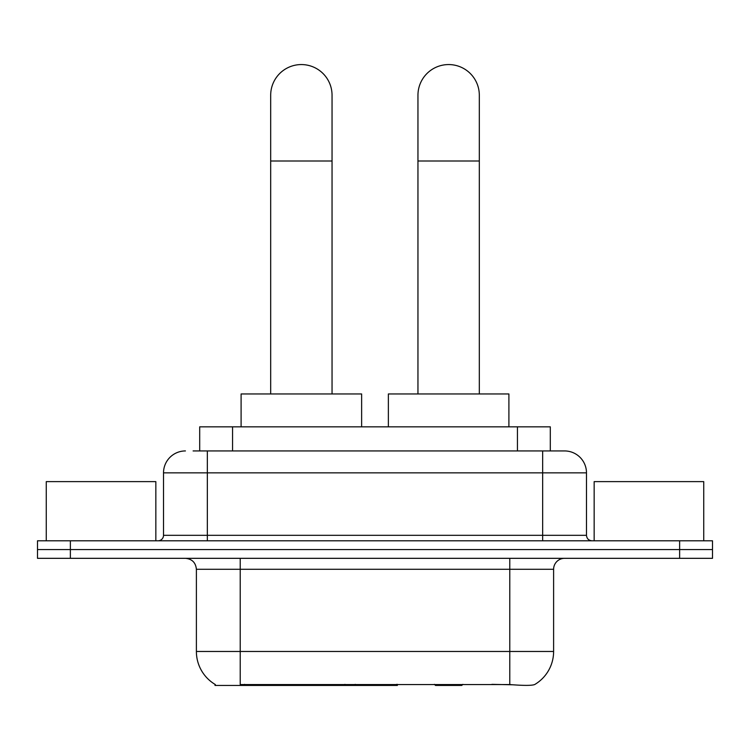 <?xml version="1.0" encoding="UTF-8"?>
<svg xmlns="http://www.w3.org/2000/svg" width="750" height="750" viewBox="0 0 750 750"><rect width="100%" height="100%" fill="white"/><g stroke="black" fill="none" stroke-linecap="round" stroke-linejoin="round"><path stroke-width="1.12" d="M397.369 684.356L397.369 685.434L215.016 685.434L215.016 684.356M199.697 450.938L199.697 426.834L550.303 426.834L550.303 450.938M215.344 684.553A38.353 38.353 0 0 1 196.387 651.469L240.216 651.469L240.216 684.553L509.784 684.553C523.509 685.65 531.797 685.65 534.656 684.553A38.353 38.353 0 0 0 553.612 651.469L553.612 569.278A10.959 10.959 0 0 1 564.572 558.328M196.387 651.469L196.387 569.278C195.741 562.622 192.084 558.975 185.428 558.328M70.369 540.788L712.5 540.788L712.5 549.553L37.5 549.553L37.5 558.328L70.369 558.328L70.369 549.553L37.5 549.553L37.5 540.788L70.369 540.788L70.369 549.553L712.5 549.553L712.5 558.328L70.369 558.328M512.503 684.778L491.869 684.356M193.603 450.938L564.572 450.938A21.919 21.919 0 0 1 586.481 472.856L586.481 535.312C586.809 538.641 588.638 540.469 591.966 540.788M193.106 450.938L207.347 450.938L207.347 472.856L163.519 472.856L163.519 535.312A5.475 5.475 0 0 1 158.034 540.788M185.428 450.938A21.919 21.919 0 0 0 163.519 472.856M586.481 472.856L542.653 472.856L542.653 450.938L564.572 450.938M155.841 540.788L155.841 481.622L46.266 481.622L46.266 540.788M703.734 540.788L703.734 481.622L594.159 481.622L594.159 540.788M270.684 393.956L270.684 95.25A30.684 30.684 0 0 1 301.359 64.566A30.684 30.684 0 0 1 332.044 95.25A30.684 30.684 0 0 0 301.359 64.566M332.044 393.956L332.044 95.25M361.631 426.834L361.631 393.956L241.097 393.956L241.097 426.834M417.956 393.956L417.956 95.25A30.684 30.684 0 0 1 448.641 64.566A30.684 30.684 0 0 1 479.316 95.25A30.684 30.684 0 0 0 448.641 64.566M479.316 393.956L479.316 95.25M462.863 684.356L461.784 685.434L435.487 685.434L434.409 684.356M508.903 426.834L508.903 393.956L388.369 393.956L388.369 426.834M344.934 684.356L344.934 685.434M244.603 685.434L244.603 684.356M232.566 450.938L232.566 426.834M517.434 450.938L517.434 426.834M355.228 684.356L355.228 685.434M396.703 684.356L396.703 685.434M509.784 558.328L509.784 569.278L196.387 569.278M553.612 569.278L509.784 569.278L509.784 651.469L553.612 651.469M509.784 684.553L509.784 651.469L240.216 651.469L240.216 558.328M679.631 558.328L679.631 540.788M207.347 540.788L207.347 535.312L586.481 535.312M163.519 535.312L207.347 535.312L207.347 472.856L542.653 472.856L542.653 540.788M270.684 160.997L332.044 160.997M417.956 160.997L479.316 160.997"/></g></svg>
